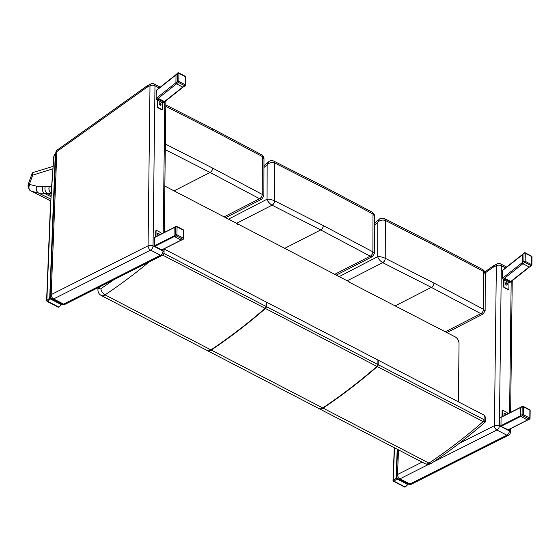 <?xml version="1.0" encoding="UTF-8"?>
<svg xmlns="http://www.w3.org/2000/svg" width="560" height="560" viewBox="0 0 560 560"><rect width="100%" height="100%" fill="white"/><g stroke="black" fill="none" stroke-linecap="round" stroke-linejoin="round"><path stroke-width="0.84" d="M482.979 269.752A3.521 2.114 121.6 0 1 483.098 269.822A3.521 2.114 121.6 0 1 483.105 269.822A3.521 2.114 121.6 0 1 483.833 271.579L485.247 274.029C485.415 272.615 484.701 271.215 483.105 269.822L482.867 269.689A3.521 2.03 118.4 0 1 482.867 269.689A3.521 2.03 118.4 0 1 483.637 271.474L483.833 271.579M482.839 269.668A3.521 2.03 118.4 0 1 482.867 269.682L433.209 243.355A3.521 2.121 -62.6 0 0 433.181 243.341L384.37 218.533A3.521 2.219 -63.6 0 0 384.251 218.477M385.14 220.325A3.521 2.128 -66.8 0 0 384.132 218.421C381.85 217.889 380.212 218.19 379.211 219.331L377.797 222.327C379.477 220.346 381.92 219.674 385.14 220.325L434.077 245.196L483.637 271.474L483.518 309.33A3.521 2.051 117.6 0 1 480.914 313.677L483.091 314.041L485.135 310.842L483.504 309.316A3.521 2.023 118.4 0 1 480.858 313.649L480.914 313.677M382.62 262.626A3.521 2.191 -62.7 0 0 385.224 258.279C382.13 256.97 379.624 256.431 377.699 256.655C378.231 258.755 379.869 260.75 382.62 262.626L431.34 287.385L480.858 313.649L445.368 331.779M347.193 280.791L382.676 262.654A3.521 2.219 -63.6 0 0 385.245 258.286L385.336 220.423A3.521 2.219 -63.6 0 0 384.37 218.533L384.125 218.414A3.521 2.128 -66.8 0 0 384.111 218.407A3.521 2.128 -66.8 0 1 384.132 218.421M372.344 212.296A3.521 2.114 121.6 0 1 372.463 212.359A3.521 2.114 121.6 0 1 372.47 212.359A3.521 2.114 121.6 0 1 373.198 214.116L374.612 216.566C374.78 215.159 374.059 213.752 372.463 212.359L372.232 212.226A3.521 2.03 118.4 0 1 373.002 214.011L373.198 214.116M372.204 212.205A3.521 2.03 118.4 0 1 372.232 212.226L322.574 185.892A3.521 2.121 -62.6 0 0 322.546 185.878L273.735 161.07A3.521 2.219 -63.6 0 0 273.609 161.014M274.505 162.862A3.521 2.128 -66.8 0 0 273.497 160.958C271.215 160.426 269.577 160.734 268.576 161.868L267.162 164.864C268.842 162.883 271.285 162.218 274.505 162.862L323.442 187.733L373.002 214.011L372.883 251.867A3.521 2.051 117.6 0 1 370.279 256.214L372.456 256.578L374.5 253.379L372.869 251.853A3.521 2.023 118.4 0 1 370.223 256.186L370.279 256.214M271.985 205.163A3.521 2.191 -62.7 0 0 274.589 200.816C271.495 199.507 268.989 198.968 267.064 199.199C267.596 201.299 269.234 203.287 271.985 205.163L320.705 229.922L370.223 256.186L334.733 274.316M236.558 223.328L272.041 205.191A3.521 2.219 -63.6 0 0 274.61 200.823L274.701 162.96A3.521 2.219 -63.6 0 0 273.735 161.07L273.49 160.958A3.521 2.128 -66.8 0 0 273.49 160.958A3.521 2.128 -66.8 0 0 273.476 160.944M261.709 154.833A3.521 2.114 121.6 0 1 261.828 154.896A3.521 2.114 121.6 0 1 261.835 154.903A3.521 2.114 121.6 0 1 262.563 156.66L263.977 159.103C264.145 157.696 263.424 156.289 261.828 154.896L261.597 154.763A3.521 2.03 118.4 0 1 262.367 156.548L262.563 156.66M261.569 154.749A3.521 2.03 118.4 0 1 261.597 154.763L211.939 128.429A3.521 2.121 -62.6 0 0 211.911 128.415L165.823 104.965M165.809 106.365L212.807 130.27L262.367 156.548L262.248 194.404A3.521 2.051 117.6 0 1 259.644 198.751L261.821 199.115L263.865 195.923L262.227 194.397A3.521 2.023 118.4 0 1 259.588 198.723L259.644 198.751M165.284 149.66L210.07 172.466L259.588 198.723L224.098 216.853M51.415 186.648L36.631 186.221L29.673 184.464L29.547 183.834L32.704 175.154L32.305 173.054L32.816 172.592L52.913 166.453M29.673 184.464C28.371 187.446 28.819 189.658 30.996 191.114L38.633 193.095L51.555 193.578M29.575 184.317L28.091 187.096L29.827 190.281L50.61 200.935M29.547 183.834L28 185.738M29.589 183.61L28.336 183.813L28 185.675M50.904 195.286L47.607 193.648A5.278 3.99 88.3 0 1 45.185 186.746M42.637 186.718A5.278 4.067 93.3 0 0 44.849 193.606L50.834 196.588M50.701 199.08L38.731 193.102A5.278 4.102 96.1 0 1 36.631 186.221M36.526 186.207A5.278 4.095 95.9 0 0 38.633 193.095L50.701 199.115M377.909 360.465A554.561 334.516 -62.6 0 0 378.224 360.192L484.127 415.191L485.674 417.543L485.632 420.959L484.078 419.685A1.757 1.064 117.4 0 1 483.175 421.582C485.324 422.618 485.632 422.506 484.106 421.26M349.125 282.135L455.343 336.959C457.604 338.408 458.836 340.571 459.032 343.441L458.416 401.842M207.403 350.637L318.92 408.555A7.042 4.249 -62.6 0 0 322.763 407.96A493.094 297.437 -62.6 0 0 376.964 366.422A1.757 1.064 -62.6 0 0 377.867 364.525L377.916 360.031L266.399 302.113L266.357 306.607A1.757 1.064 117.4 0 1 265.454 308.504A493.094 297.437 117.4 0 1 211.246 350.042A7.042 4.249 117.4 0 1 207.403 350.637A7.042 4.249 117.4 0 1 207.256 350.553M210.938 349.881L105.042 294.882A7.042 4.249 -62.6 0 1 101.199 295.47L207.095 350.476A7.042 4.249 -62.6 0 0 210.938 349.881A493.094 297.437 -62.6 0 0 265.146 308.343A1.757 1.064 -62.6 0 0 266.042 306.446L266.091 301.952L164.087 248.976M349.44 281.953L349.433 282.863L349.118 282.702L349.132 281.792L237.615 223.874L237.608 224.784L237.307 223.72L164.85 186.081M378.224 360.192L378.175 364.686A1.757 1.064 117.4 0 1 377.279 366.583A493.094 297.437 117.4 0 1 323.071 408.121A7.042 4.249 117.4 0 1 319.228 408.716A7.042 4.249 117.4 0 1 319.074 408.625M502.509 410.466A0.882 0.539 63.3 0 0 502.096 410.963L502.026 416.689M502.348 416.528L502.418 410.802A0.882 0.539 -116.7 0 1 503.048 410.368L506.786 412.314A0.882 0.539 -116.7 0 1 507.402 413.392L507.395 413.987M505.491 414.946A1.323 0.805 63.3 0 0 504.574 413.392A1.323 0.805 63.3 0 0 504.14 413.294M504.658 415.366A1.323 0.805 -116.7 0 1 503.972 414.162A1.323 0.805 -116.7 0 1 504.287 413.189A1.323 0.805 -116.7 0 1 504.896 413.231A1.323 0.805 -116.7 0 1 505.813 414.785M508.13 429.765L500.969 426.363L501.081 417.284M156.149 230.573A0.882 0.539 63.3 0 0 155.736 231.077L155.666 236.803M155.988 236.635L156.058 230.909A0.882 0.539 -116.7 0 1 156.688 230.475L160.426 232.421A0.882 0.539 -116.7 0 1 161.042 233.499L161.035 234.094M159.131 235.053A1.323 0.805 63.3 0 0 158.214 233.499A1.323 0.805 63.3 0 0 157.78 233.408M158.305 235.473A1.323 0.805 -116.7 0 1 157.612 234.269A1.323 0.805 -116.7 0 1 157.927 233.296A1.323 0.805 -116.7 0 1 158.536 233.338A1.323 0.805 -116.7 0 1 159.453 234.892M161.77 249.872L154.301 245.931L154.721 237.391M524.503 252.882A0.882 0.42 51.6 0 0 524.097 252.854L522.368 254.527L522.277 262.612L523.922 261.31A0.882 0.42 51.6 0 0 524.678 262.29A0.882 0.532 -62.6 0 0 525.168 261.317A0.882 0.448 -179.3 0 0 523.922 261.31L524.02 253.218L502.705 270.116L502.439 278.341L503.678 279.769L505.19 278.565L510.174 281.155L508.655 282.352M508.991 282.527L509.74 282.667L529.382 267.092L522.886 263.718L522.277 262.612L502.439 278.341M506.443 285.054A1.323 0.805 -116.7 0 1 505.568 283.857A1.323 0.805 -116.7 0 1 505.862 282.744A1.323 0.805 -116.7 0 1 507.178 283.556A1.323 0.805 -116.7 0 1 507.045 285.103A1.323 0.805 -116.7 0 1 506.443 285.054M506.87 285.152A1.323 0.805 63.3 0 0 506.968 284.011A1.323 0.805 63.3 0 0 506.142 282.954A1.323 0.805 63.3 0 0 505.715 282.856M503.706 279.741A0.882 0.532 117.4 0 0 503.671 279.993L503.594 286.573A0.882 0.539 63.3 0 0 504.203 287.651L504.532 287.49A0.882 0.539 -116.7 0 1 503.916 286.412L503.993 280.105L508.977 282.695L508.9 288.995A0.882 0.539 -116.7 0 1 508.27 289.429L507.941 289.59A0.882 0.539 63.3 0 0 508.487 289.499M504.476 279.132L505.19 278.565L510.174 281.155L509.46 281.715L504.476 279.132A0.882 0.532 -62.6 0 0 503.993 280.105M504.532 287.49L508.27 289.429M508.977 282.695A0.882 0.532 117.4 0 1 509.46 281.715M504.203 287.651L507.941 289.59M178.143 72.989A0.882 0.42 51.6 0 0 177.737 72.961L176.015 74.634L175.917 82.719L177.562 81.417A0.882 0.42 51.6 0 0 178.318 82.404A0.882 0.532 -62.6 0 0 178.808 81.424A0.882 0.448 -179.3 0 0 177.562 81.417L177.66 73.325L156.345 90.23L156.079 98.448L157.318 99.876L158.83 98.672L163.814 101.262L162.295 102.466M162.631 102.634L163.38 102.781L183.022 87.199L176.526 83.825L175.917 82.719L156.079 98.448M160.083 105.168A1.323 0.805 -116.7 0 1 159.208 103.964A1.323 0.805 -116.7 0 1 159.502 102.851A1.323 0.805 -116.7 0 1 160.818 103.67A1.323 0.805 -116.7 0 1 160.685 105.21A1.323 0.805 -116.7 0 1 160.083 105.168M160.51 105.259A1.323 0.805 63.3 0 0 160.615 104.118A1.323 0.805 63.3 0 0 159.782 103.061A1.323 0.805 63.3 0 0 159.355 102.963M157.346 99.848A0.882 0.532 117.4 0 0 157.311 100.1L157.234 106.68A0.882 0.539 63.3 0 0 157.85 107.758L158.172 107.597A0.882 0.539 -116.7 0 1 157.556 106.519L157.633 100.212L162.617 102.802L162.54 109.109A0.882 0.539 -116.7 0 1 161.91 109.536L161.581 109.704A0.882 0.539 63.3 0 0 162.127 109.606M158.116 99.239L158.83 98.672L163.814 101.262L163.1 101.829L158.116 99.239A0.882 0.532 -62.6 0 0 157.633 100.212M158.172 107.597L161.91 109.536M162.617 102.802A0.882 0.532 117.4 0 1 163.1 101.829M157.85 107.758L161.581 109.704M529.676 409.724A0.882 0.532 117.4 0 1 529.893 410.193A0.882 0.448 0.7 0 1 530.152 410.515A0.882 0.882 0 0 0 529.676 409.724L523.194 406.357A0.882 0.882 0 0 0 522.396 406.357A0.882 0.539 63.3 0 0 522.165 406.819A0.882 0.448 0.7 0 1 523.411 406.826A0.882 0.532 -62.6 0 0 523.194 406.357M523.32 414.694A0.882 0.448 -179.3 0 0 522.074 414.68A0.882 0.539 63.3 0 0 522.69 415.758A0.882 0.532 -62.6 0 0 523.32 414.694L529.795 418.054A0.882 0.532 117.4 0 1 529.165 419.125A0.882 0.539 63.3 0 0 529.571 419.153A0.882 0.882 0 0 0 530.054 418.383A0.882 0.448 -179.3 0 0 529.795 418.054L529.893 410.193L523.411 406.826L523.32 414.694M529.571 419.153L527.933 419.979A0.882 0.539 -116.7 0 1 527.527 419.951L521.045 416.591A0.882 0.539 -116.7 0 1 520.429 415.506L520.527 407.645A0.882 0.539 -116.7 0 1 520.751 407.183L522.396 406.357A0.882 0.539 63.3 0 1 522.802 406.385M183.316 229.831A0.882 0.532 117.4 0 1 183.533 230.3A0.882 0.448 0.7 0 1 183.792 230.622A0.882 0.882 0 0 0 183.316 229.831L176.834 226.471A0.882 0.882 0 0 0 176.036 226.464A0.882 0.539 63.3 0 0 175.805 226.926A0.882 0.448 0.7 0 1 177.051 226.933A0.882 0.532 -62.6 0 0 176.834 226.471M176.96 234.801A0.882 0.448 -179.3 0 0 175.714 234.787A0.882 0.539 63.3 0 0 176.33 235.872A0.882 0.532 -62.6 0 0 176.96 234.801L183.435 238.168A0.882 0.532 117.4 0 1 182.805 239.232A0.882 0.539 63.3 0 0 183.211 239.267A0.882 0.882 0 0 0 183.694 238.49A0.882 0.448 -179.3 0 0 183.435 238.168L183.533 230.3L177.051 226.933L176.96 234.801M183.211 239.267L181.573 240.093A0.882 0.539 -116.7 0 1 181.167 240.058L174.685 236.698A0.882 0.539 -116.7 0 1 174.076 235.62L174.167 227.752A0.882 0.539 -116.7 0 1 174.391 227.29L176.036 226.464A0.882 0.539 63.3 0 1 176.442 226.492M525.049 252.763A0.882 0.882 0 0 0 524.097 252.854A0.882 0.42 51.6 0 0 524.02 253.218A0.882 0.448 0.7 0 1 525.266 253.232A0.882 0.532 -62.6 0 0 525.049 252.763L531.524 256.13A0.882 0.532 117.4 0 1 531.741 256.592A0.882 0.448 0.7 0 1 532 256.921L531.902 265.006A0.882 0.448 -179.3 0 0 531.643 264.684A0.882 0.532 117.4 0 1 531.16 265.657A0.882 0.42 51.6 0 0 531.566 265.685L529.368 267.078L531.16 265.657L524.678 262.29L503.055 279.44M531.643 265.321A0.882 0.448 -179.3 0 0 531.902 265.006A0.882 0.882 0 0 1 531.566 265.685M178.689 72.87A0.882 0.882 0 0 0 177.737 72.961A0.882 0.42 51.6 0 0 177.66 73.325A0.882 0.448 0.7 0 1 178.906 73.339A0.882 0.532 -62.6 0 0 178.689 72.87L185.164 76.237A0.882 0.532 117.4 0 1 185.381 76.706A0.882 0.448 0.7 0 1 185.64 77.028L185.542 85.113A0.882 0.448 -179.3 0 0 185.283 84.791A0.882 0.532 117.4 0 1 184.8 85.764A0.882 0.42 51.6 0 0 185.213 85.792L183.008 87.185L184.8 85.764L178.318 82.404L156.695 99.554M185.283 85.428A0.882 0.448 -179.3 0 0 185.542 85.113A0.882 0.882 0 0 1 185.213 85.792M485.156 272.951L492.73 267.547A19.439 11.725 117.4 0 1 493.584 267.05L496.356 265.65A3.521 1.799 0.7 0 1 501.34 265.692A3.521 2.121 -62.6 0 0 500.472 263.823L500.472 263.823A3.521 3.521 0 0 0 497.266 263.802A3.521 2.156 63.3 0 0 496.356 265.65L494.431 425.691A3.521 2.156 63.3 0 0 496.888 430.01A3.521 2.121 -62.6 0 0 499.408 425.733A3.521 1.799 -179.3 0 0 494.431 425.691L458.941 443.569M510.412 432.201A3.521 1.799 -179.3 0 0 509.376 430.906A3.521 2.121 117.4 0 1 506.856 435.183A3.521 2.156 63.3 0 0 508.473 435.302A3.521 3.521 0 0 0 510.412 432.201L510.454 428.708M433.293 462.042L496.888 430.01L506.856 435.183L409.941 484.001A3.521 2.156 63.3 0 0 411.565 484.12L508.473 435.302M397.537 449.386L396.494 475.664A3.521 1.729 2.3 0 1 397.523 474.509A3.521 2.156 63.3 0 0 399.973 478.828L428.771 464.324M492.73 267.547L493.234 265.93L497.266 263.802M493.584 267.05L494.424 265.23M396.494 475.664A3.521 3.521 0 0 0 398.391 478.926L398.391 478.926A3.521 2.121 -62.6 0 0 399.973 478.828L409.941 484.001A3.521 2.121 117.4 0 1 408.359 484.099L408.359 484.099A3.521 3.521 0 0 0 411.565 484.12M408.219 483.847L396.074 477.841L396.774 478.835L407.715 484.519A26.719 16.121 117.4 0 1 405.02 486.913A0.854 0.518 117.4 0 1 404.642 487.067L405.419 486.941L408.352 484.008M397.215 449.218L396.074 477.841A25.872 15.603 117.4 0 1 393.344 480.284L393.26 481.012A1.064 0.644 -62.6 0 0 393.498 481.341A1.064 0.644 -62.6 0 0 393.701 481.39A0.854 0.518 -62.6 0 0 394.079 481.236L393.344 480.284L393.701 481.39L404.642 487.067L405.489 486.591L405.02 486.913L394.079 481.236A26.719 16.121 -62.6 0 0 396.774 478.835L396.97 478.401M393.239 480.214L393.26 481.012L393.239 480.214A0.952 0.574 117.4 0 1 393.225 480.067L393.225 480.683M146.37 87.654L146.874 86.037L57.295 149.968A3.521 1.813 54.5 0 0 56.854 151.543L146.37 87.654A19.439 11.725 117.4 0 1 147.224 87.157L149.996 85.757A3.521 1.799 0.7 0 1 154.98 85.799A3.521 2.121 -62.6 0 0 154.112 83.93L154.112 83.93A3.521 3.521 0 0 0 150.906 83.909A3.521 2.156 63.3 0 0 149.996 85.757L148.071 245.798A3.521 2.156 63.3 0 0 150.528 250.117A3.521 2.121 -62.6 0 0 153.048 245.84A3.521 1.799 -179.3 0 0 148.071 245.798L51.163 294.616A3.521 2.156 63.3 0 0 53.613 298.935L150.528 250.117L160.496 255.29A3.521 2.156 63.3 0 0 162.113 255.409A3.521 3.521 0 0 0 164.052 252.308A3.521 1.799 -179.3 0 0 163.016 251.013A3.521 2.121 117.4 0 1 160.496 255.29L63.581 304.108A3.521 2.156 63.3 0 0 65.205 304.227L162.113 255.409M146.874 86.037L150.906 83.909M147.224 87.157L148.064 85.344M50.134 295.771A3.521 1.729 2.3 0 1 51.163 294.616L56.854 151.543A3.521 1.729 -177.7 0 0 55.825 152.691L50.134 295.771A3.521 3.521 0 0 0 52.031 299.033L52.031 299.033A3.521 2.121 -62.6 0 0 53.613 298.935L63.581 304.108A3.521 2.121 117.4 0 1 61.999 304.213L61.999 304.213A3.521 3.521 0 0 0 65.205 304.227M55.825 152.691L55.825 152.691A3.521 3.521 0 0 1 57.295 149.968M55.811 153.027L55.797 153.433M61.859 303.954L49.714 297.948L50.414 298.949L61.355 304.633A26.719 16.121 117.4 0 1 58.66 307.027A0.854 0.518 117.4 0 1 58.282 307.181L59.059 307.055L61.992 304.115M46.879 300.321L46.9 301.119L46.879 300.321A0.952 0.574 117.4 0 1 46.865 300.174L50.491 208.964A844.053 509.138 117.4 0 1 54.082 155.939L54.089 155.869A2.226 1.344 117.4 0 1 55.321 153.594L49.714 297.948A25.872 15.603 117.4 0 1 46.984 300.391L46.9 301.119A1.064 0.644 -62.6 0 0 47.138 301.448A1.064 0.644 -62.6 0 0 47.341 301.497A0.854 0.518 -62.6 0 0 47.719 301.343L46.984 300.391L47.341 301.497L58.282 307.181L59.129 306.698L58.66 307.027L47.719 301.343A26.719 16.121 -62.6 0 0 50.414 298.949L50.61 298.508M46.865 300.174L46.865 300.797M434.077 245.196A3.521 2.121 -62.6 0 0 433.209 243.355M374.591 224.966L377.797 222.327L377.699 256.655L339.164 276.619M395.353 305.802L431.34 287.385A3.521 2.121 -62.6 0 0 433.944 283.038L385.245 258.286M483.504 309.316L433.944 283.038M323.442 187.733A3.521 2.121 -62.6 0 0 322.574 185.892M263.949 167.503L267.162 164.864L267.064 199.199L228.529 219.156M284.718 248.339L320.705 229.922A3.521 2.121 -62.6 0 0 323.309 225.575L274.61 200.823M372.869 251.853L323.309 225.575M212.807 130.27A3.521 2.121 -62.6 0 0 211.939 128.429M32.704 175.154L52.717 168.854M49.266 186.683A5.278 4.018 89.9 0 0 51.023 193.207M49.196 186.683A5.278 4.018 89.8 0 0 51.016 193.256M174.083 190.876L210.07 172.466A3.521 2.121 -62.6 0 0 212.674 168.112L165.354 144.046M262.227 194.397L212.674 168.112M484.127 415.191L484.078 419.685L378.175 364.686M377.279 366.583L483.175 421.582A493.094 297.437 117.4 0 1 428.974 463.127A5.278 2.835 56.3 0 0 431.459 463.274C449.61 451.15 467.467 437.486 485.023 422.282L485.632 420.959M323.071 408.121L428.974 463.127A7.042 4.249 117.4 0 1 425.131 463.715C427.315 464.73 429.429 464.576 431.459 463.274M97.937 287.742L97.916 289.8A5.278 2.709 0.6 0 1 99.463 287.91L99.47 286.965M149.037 262.003A493.094 297.437 -62.6 0 1 105.042 294.882A5.278 2.835 -123.7 0 1 100.856 288.694A1.757 1.064 117.4 0 1 99.463 287.91M113.799 279.748A487.809 294.252 117.4 0 1 100.856 288.694M266.042 306.446L163.87 253.379M265.146 308.343L162.624 255.094M377.867 364.525L266.357 306.607M376.964 366.422L265.454 308.504M322.763 407.96L211.246 350.042M527.569 419.972L507.822 429.919M500.969 426.363L520.786 416.381M520.478 415.835L500.661 425.817M500.759 417.501L520.534 407.54M181.209 240.079L161.462 250.026M154.609 246.47L174.426 236.488M174.118 235.942L154.301 245.931M154.399 237.608L174.174 227.647M502.53 270.564L522.368 254.835M529.116 266.952L509.278 282.681M156.17 90.671L176.008 74.942M182.756 87.059L162.918 102.788M520.527 407.645L522.165 406.819L522.074 414.68L520.429 415.506M521.045 416.591L522.69 415.758L529.165 419.125L527.527 419.951M529.795 418.691A0.882 0.448 -179.3 0 0 530.054 418.383L530.152 410.515M174.167 227.752L175.805 226.926L175.714 234.787L174.076 235.62M174.685 236.698L176.33 235.872L182.805 239.232L181.167 240.058M183.435 238.805A0.882 0.448 -179.3 0 0 183.694 238.49L183.792 230.622M525.168 261.317L525.266 253.232L531.741 256.592L531.643 264.684L525.168 261.317M178.808 81.424L178.906 73.339L185.381 76.706L185.283 84.791L178.808 81.424M509.397 429.24L509.376 430.906L499.408 425.733L501.34 265.692L505.54 267.876M511.175 281.526L509.593 412.881M422.079 462.133L397.523 474.509L398.496 449.883M407.911 484.085L407.715 484.519M396.697 477.855L396.725 477.071M393.225 480.067L394.506 447.811M404.642 487.067A1.064 0.644 117.4 0 1 404.439 487.025A1.064 0.644 117.4 0 1 404.285 486.885M163.037 249.354L163.016 251.013L153.048 245.84L154.98 85.799L159.18 87.983M164.815 101.64L163.233 232.988M61.551 304.192L61.355 304.633M50.337 297.969L50.365 297.178M55.51 153.195A0.854 0.413 52 0 0 55.398 153.237A0.854 0.413 52 0 0 55.321 153.594M58.282 307.181A1.064 0.644 117.4 0 1 58.079 307.132A1.064 0.644 117.4 0 1 57.925 306.992M56.28 153.034L55.398 153.237L53.837 156.17A0.854 0.378 5.4 0 1 54.082 155.939M53.837 156.17L50.246 209.244A0.854 0.42 2.3 0 1 50.491 208.964M446.922 332.584L483.091 314.041M485.135 310.842L485.247 274.022M379.197 219.345L374.591 223.132M336.287 275.121L372.456 256.578M374.5 253.379L374.612 216.566M268.562 161.889L263.956 165.669M225.652 217.658L261.821 199.115M263.865 195.916L263.977 159.103M28 185.724L28.091 187.096M28.336 183.813L32.305 173.054M101.199 295.47C99.029 294.203 97.937 292.313 97.916 289.8M425.131 463.715L319.228 408.716M527.716 420.014L508.025 429.933M520.597 407.337L500.878 417.27M181.356 240.121L161.665 250.04M174.237 227.444L154.518 237.377M532 256.921A0.882 0.882 0 0 0 531.524 256.13M185.64 77.028A0.882 0.882 0 0 0 185.164 76.237M506.625 267.015L500.472 263.823M512.232 280.686L510.65 412.349M493.234 265.93L484.855 271.915M398.391 478.926L408.359 484.099M394.275 447.692L393.015 480.718L404.894 487.13M160.265 87.122L154.112 83.93M165.872 100.8L164.29 232.456M164.094 248.822L164.052 252.308M52.031 299.033L61.999 304.213M50.246 209.244L46.613 300.475L47.138 301.448L58.534 307.237"/></g></svg>
